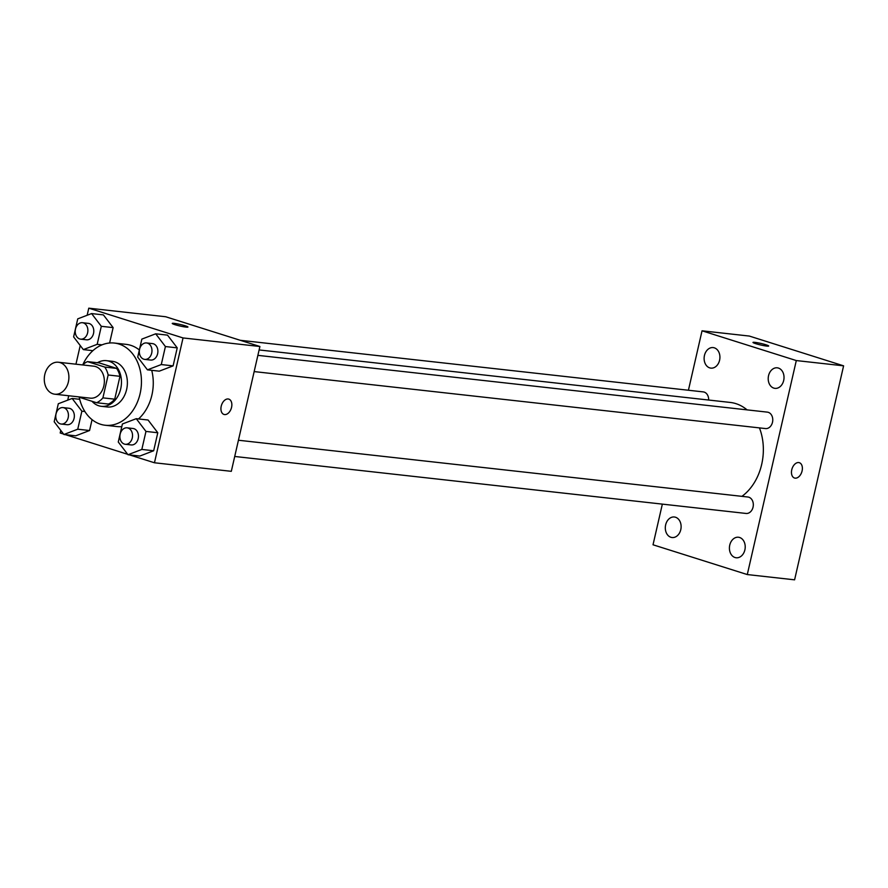 <?xml version="1.0" encoding="UTF-8"?>
<svg xmlns="http://www.w3.org/2000/svg" width="888" height="888" viewBox="0 0 888 888"><rect width="100%" height="100%" fill="white"/><g stroke="black" fill="none" stroke-linecap="round" stroke-linejoin="round"><path stroke-width="1.33" d="M60.162 362.615A16.084 12.254 96.4 0 1 68.598 380.774A16.084 12.254 96.4 0 1 54.801 394.205A16.084 12.254 96.4 0 1 44.4 376.867A16.084 12.254 96.4 0 1 58.364 362.237A16.084 12.254 96.4 0 1 60.162 362.615M58.364 362.237L93.839 366.189A16.084 12.254 96.4 0 1 95.627 366.578A16.084 12.254 96.4 0 1 104.074 384.726A16.084 12.254 96.4 0 1 90.276 398.157L54.801 394.205M102.908 397.868L108.147 374.991A21.834 16.639 96.4 0 0 104.773 367.066L116.606 368.387A21.834 16.639 96.4 0 1 119.969 376.312L114.73 399.178L102.908 397.868A21.834 16.639 96.4 0 1 96.603 402.741L79.332 397.28A21.834 16.639 96.4 0 1 79.088 396.914M104.773 367.066L87.501 361.616A21.834 16.639 96.4 0 0 82.651 364.946M119.969 376.312L108.147 374.991M116.606 368.387L99.334 362.937L87.501 361.616M114.73 399.178A21.834 16.639 96.4 0 1 108.436 404.051L96.603 402.741M91.986 401.276A22.977 17.516 -83.6 0 0 101.332 406.327A22.977 17.516 -83.6 0 0 120.713 388.811A22.977 17.516 -83.6 0 0 106.427 360.661A22.977 17.516 -83.6 0 0 97.425 362.726M106.427 360.661L112.343 361.316A22.977 17.516 96.4 0 1 114.896 361.86A22.977 17.516 96.4 0 1 126.629 389.466A22.977 17.516 96.4 0 1 107.248 406.981L101.332 406.327M82.762 364.835A41.359 31.524 96.4 0 1 114.374 343.057A41.359 31.524 96.4 0 1 118.981 344.033A41.359 31.524 96.4 0 1 140.693 390.698A41.359 31.524 96.4 0 1 105.217 425.252A41.359 31.524 96.4 0 1 79.176 397.047M114.374 343.057L126.196 344.366A41.359 31.524 96.4 0 1 130.802 345.343A41.359 31.524 96.4 0 1 139.349 349.972M151.715 370.329A41.359 31.524 96.4 0 1 138.528 418.947M121.8 426.629A41.359 31.524 96.4 0 1 117.038 426.573L105.217 425.252M127.994 454.734L139.816 456.055L153.668 450.76L157.787 432.745L148.074 420.013L136.253 418.692L122.4 423.987L118.271 442.002L127.994 454.734L141.836 449.439L145.965 431.424L136.253 418.692M63.903 434.498L75.724 435.808L89.566 430.525L92.052 419.658L89.566 430.525L77.744 429.204L81.874 411.188L72.15 398.457L58.308 403.751L54.179 421.767L63.903 434.498L77.744 429.204M60.784 430.414L60.195 433L63.581 434.077M65.457 434.665L127.672 454.312M129.559 454.911L154.457 462.77L183.039 337.94L88.778 308.169L87.157 315.262M80.231 345.532L75.946 364.202M68.72 395.759L67.721 400.155M147.441 369.852L159.263 371.162L173.105 365.878L177.234 347.863L167.51 335.131L155.689 333.81L141.847 339.105L137.718 357.12L147.441 369.852L161.283 364.557L165.412 346.542L155.689 333.81M101.31 326.307L113.131 327.617L109.613 342.99L113.131 327.617L103.419 314.896L91.597 313.575L77.744 318.859L73.615 336.885L83.339 349.606L97.181 344.322L101.31 326.307L91.597 313.575M154.457 462.77L231.313 471.328L259.907 346.498L183.039 337.94M228.183 398.978A8.036 5.15 -72.5 0 1 228.815 399.112A8.036 5.15 -72.5 0 1 231.302 408.325A8.036 5.15 -72.5 0 1 223.976 414.441A8.036 5.15 -72.5 0 1 221.345 405.705A8.036 5.15 -72.5 0 1 228.183 398.978M259.907 346.498L165.645 316.739L88.778 308.169M185.259 325.807A8.036 0.777 -167.1 0 1 187.934 327.028A8.036 0.777 -167.1 0 1 179.92 325.985A8.036 0.777 -167.1 0 1 172.25 323.432A8.036 0.777 -167.1 0 1 176.934 323.787A8.036 0.777 -167.1 0 1 185.259 325.807M228.815 399.112A8.036 5.15 -72.5 0 1 231.291 408.325A8.036 5.15 -72.5 0 1 223.965 414.441M259.118 349.939L730.269 402.442A50.549 38.528 96.4 0 1 735.897 403.64A50.549 38.528 96.4 0 1 747.052 409.868M759.451 427.894A50.549 38.528 96.4 0 1 741.935 496.348M708.657 400.033A8.27 6.305 -83.6 0 0 703.252 391.897L240.248 340.293M238.428 440.237L747.907 497.014A8.27 6.305 96.4 0 1 748.828 497.213A8.27 6.305 96.4 0 1 753.168 506.549A8.27 6.305 96.4 0 1 746.075 513.453L234.721 456.465M257.875 355.355L767.354 412.132A8.27 6.305 96.4 0 1 768.275 412.332A8.27 6.305 96.4 0 1 772.615 421.667A8.27 6.305 96.4 0 1 765.523 428.571L254.157 371.584M662.348 504.129L653.024 544.788L747.285 574.558L796.303 360.561L702.042 330.802L688.422 390.243M739.604 537.484A10.334 7.87 -83.6 0 0 738.461 537.24A10.334 7.87 -83.6 0 0 729.492 546.631A10.334 7.87 -83.6 0 0 736.174 557.764A10.334 7.87 -83.6 0 0 745.032 549.139A10.334 7.87 -83.6 0 0 739.604 537.484M778.41 368.065A10.334 7.87 -83.6 0 0 777.255 367.821A10.334 7.87 -83.6 0 0 768.287 377.211A10.334 7.87 -83.6 0 0 774.969 388.356A10.334 7.87 -83.6 0 0 783.838 379.72A10.334 7.87 -83.6 0 0 778.41 368.065M714.318 347.83A10.334 7.87 -83.6 0 0 713.164 347.585A10.334 7.87 -83.6 0 0 704.195 356.976A10.334 7.87 -83.6 0 0 710.877 368.12A10.334 7.87 -83.6 0 0 719.735 359.485A10.334 7.87 -83.6 0 0 714.318 347.83M675.513 517.238A10.334 7.87 -83.6 0 0 674.358 516.994A10.334 7.87 -83.6 0 0 665.39 526.395A10.334 7.87 -83.6 0 0 672.072 537.529A10.334 7.87 -83.6 0 0 680.93 528.904A10.334 7.87 -83.6 0 0 675.513 517.238M796.303 360.561L843.6 365.834L794.594 579.831L747.285 574.558M843.6 365.834L749.339 336.064L702.042 330.802M766.011 344.799A8.036 0.777 -167.1 0 1 768.675 346.02A8.036 0.777 -167.1 0 1 760.661 344.977A8.036 0.777 -167.1 0 1 752.991 342.435A8.036 0.777 -167.1 0 1 757.675 342.779A8.036 0.777 -167.1 0 1 766.011 344.799M799.344 462.692A8.036 5.15 -72.5 0 1 802.086 470.929A8.036 5.15 -72.5 0 1 794.505 478.022A8.036 5.15 -72.5 0 1 792.018 468.809A8.036 5.15 -72.5 0 1 799.344 462.692A8.036 5.15 -72.5 0 1 802.097 470.929A8.036 5.15 -72.5 0 1 794.505 478.022M82.473 322.71L88.378 323.376A8.27 6.305 96.4 0 1 89.3 323.565A8.27 6.305 96.4 0 1 93.64 332.9A8.27 6.305 96.4 0 1 86.547 339.815L80.642 339.149A8.27 6.305 96.4 0 1 75.291 330.236A8.27 6.305 96.4 0 1 82.473 322.71A8.27 6.305 96.4 0 1 83.394 322.91A8.27 6.305 96.4 0 1 87.734 332.245A8.27 6.305 96.4 0 1 80.642 339.149M92.885 350.671L83.339 349.606M102.009 344.855L97.181 344.322M113.131 327.617L103.419 314.896M63.026 407.592L68.942 408.258A8.27 6.305 96.4 0 1 69.863 408.447A8.27 6.305 96.4 0 1 74.204 417.782A8.27 6.305 96.4 0 1 67.111 424.697L61.194 424.042A8.27 6.305 96.4 0 1 55.844 415.118A8.27 6.305 96.4 0 1 63.026 407.592A8.27 6.305 96.4 0 1 63.947 407.792A8.27 6.305 96.4 0 1 68.287 417.127A8.27 6.305 96.4 0 1 61.194 424.042M75.724 435.808L89.566 430.525M84.882 411.521L81.874 411.188M79.698 399.3L72.15 398.457M146.564 342.946L152.481 343.612A8.27 6.305 96.4 0 1 153.402 343.8A8.27 6.305 96.4 0 1 157.742 353.135A8.27 6.305 96.4 0 1 150.649 360.051L144.733 359.396A8.27 6.305 96.4 0 1 139.383 350.471A8.27 6.305 96.4 0 1 146.564 342.946A8.27 6.305 96.4 0 1 147.486 343.145A8.27 6.305 96.4 0 1 151.826 352.481A8.27 6.305 96.4 0 1 144.733 359.396M159.263 371.162L173.105 365.878L161.283 364.557M173.105 365.878L177.234 347.863L165.412 346.542M177.234 347.863L167.51 335.131M127.128 427.838L133.034 428.493A8.27 6.305 96.4 0 1 133.955 428.693A8.27 6.305 96.4 0 1 138.306 438.028A8.27 6.305 96.4 0 1 131.202 444.932L125.297 444.278A8.27 6.305 96.4 0 1 119.947 435.353A8.27 6.305 96.4 0 1 127.128 427.838A8.27 6.305 96.4 0 1 128.05 428.027A8.27 6.305 96.4 0 1 132.39 437.362A8.27 6.305 96.4 0 1 125.297 444.278M139.816 456.055L153.668 450.76L141.836 449.439M153.668 450.76L157.787 432.745L145.965 431.424M157.787 432.745L148.074 420.013"/></g></svg>
